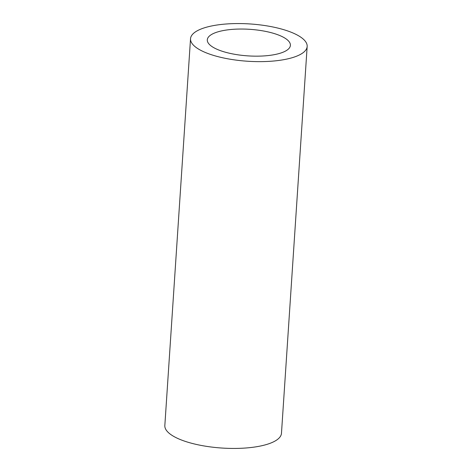 <?xml version="1.0" encoding="UTF-8"?>
<svg xmlns="http://www.w3.org/2000/svg" width="472" height="472" viewBox="0 0 472 472"><rect width="100%" height="100%" fill="white"/><g stroke="black" fill="none" stroke-linecap="round" stroke-linejoin="round"><path stroke-width="0.71" d="M275.223 54.481A41.642 13.31 -176.2 0 1 230.684 53.513A41.642 13.31 -176.2 0 1 207.297 39.843A41.642 13.31 -176.2 0 1 222.471 30.721A41.642 13.31 -176.2 0 1 267.005 31.683A41.642 13.31 -176.2 0 1 290.398 45.359A41.642 13.31 -176.2 0 1 275.223 54.481M307.166 46.474L281.471 433.272A58.445 18.685 -176.2 0 1 260.172 446.075A58.445 18.685 -176.2 0 1 197.662 444.718A58.445 18.685 -176.2 0 1 164.834 425.526L190.529 38.728A58.445 18.685 -176.2 0 1 211.828 25.925A58.445 18.685 -176.2 0 1 274.338 27.282A58.445 18.685 -176.2 0 1 307.166 46.474A58.445 18.685 -176.2 0 1 285.861 59.271A58.445 18.685 -176.2 0 1 223.356 57.92A58.445 18.685 -176.2 0 1 190.529 38.728"/></g></svg>
